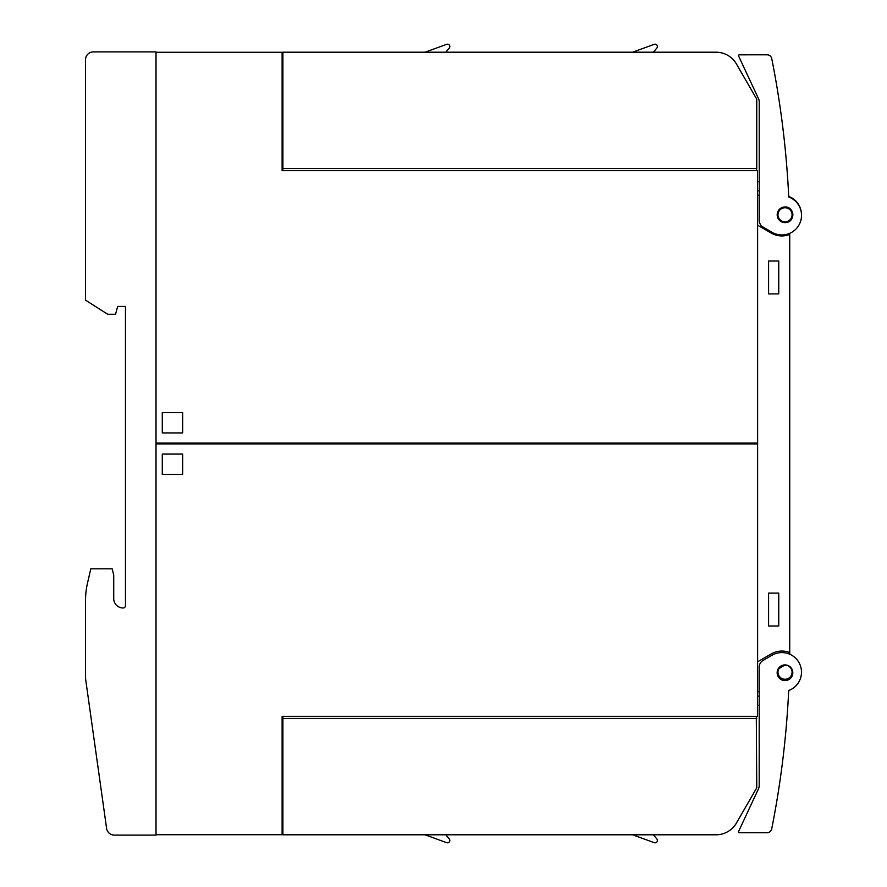 <?xml version="1.0" encoding="UTF-8"?>
<svg xmlns="http://www.w3.org/2000/svg" width="887" height="887" viewBox="0 0 887 887"><rect width="100%" height="100%" fill="white"/><g stroke="black" fill="none" stroke-linecap="round" stroke-linejoin="round"><path stroke-width="1.33" d="M786.414 665.039A7.828 7.828 0 0 1 792.69 674.164A7.828 7.828 0 0 1 783.565 680.44A7.828 7.828 0 0 1 777.289 671.304A7.828 7.828 0 0 1 786.414 665.039L785.028 664.906L777.977 669.253M777.566 670.239L777.167 672.302M777.167 673.166L777.633 675.428M777.943 676.16L781.159 679.564M788.643 679.664L790.461 678.333M790.982 677.779L792.169 675.872M792.435 675.173L792.823 672.956M792.801 672.202L792.324 669.995M792.024 669.308L790.76 667.445M790.228 666.913L788.355 665.66M788.698 690.529A939.876 939.876 0 0 1 771.701 828.946A4.701 4.701 0 0 1 767.089 832.727L739.248 832.716A0.787 0.787 0 0 1 738.538 831.596L758.463 788.876A7.828 7.828 0 0 0 759.194 785.56L759.194 667.19A7.828 7.828 0 0 1 763.108 660.405L772.122 655.205A19.581 19.581 0 0 1 800.274 665.372A19.581 19.581 0 0 1 788.698 690.529M785.161 738.616C784.651 743.661 784.651 743.661 785.161 738.616C784.651 743.661 784.651 743.661 785.161 738.616C784.651 743.661 784.651 743.661 785.161 738.616C784.651 743.661 784.651 743.661 785.161 738.616M787.49 711.141L787.434 711.928M767.089 832.727L764.539 832.727M759.239 195.218L757.62 195.218L757.62 225.198L771.324 233.115A21.144 21.144 0 0 0 789.729 234.434L789.729 233.736A1.563 1.563 0 0 1 789.785 233.314M789.729 234.434L789.729 653.264A1.563 1.563 0 0 0 790.306 654.484M759.239 220.342L759.239 101.972A7.828 7.828 0 0 0 758.496 98.657L738.572 55.936A0.787 0.787 0 0 1 739.281 54.817L767.133 54.806A4.701 4.701 0 0 1 771.745 58.586A939.876 939.876 0 0 1 788.743 197.003A19.581 19.581 0 0 1 800.307 222.16A19.581 19.581 0 0 1 772.156 232.327L763.153 227.127A7.828 7.828 0 0 1 759.239 220.342M759.239 190.827L757.542 190.827M757.542 181.724L759.239 181.824M785.328 150.213C784.928 146.189 784.928 146.189 785.328 150.213C784.928 146.189 784.928 146.189 785.328 150.213C784.928 146.189 784.928 146.189 785.328 150.213C784.928 146.189 784.928 146.189 785.328 150.213M785.028 222.626L786.459 222.493A7.828 7.828 0 0 1 777.322 216.228A7.828 7.828 0 0 1 783.598 207.092A7.828 7.828 0 0 1 792.734 213.368A7.828 7.828 0 0 1 786.459 222.493C795.606 221.318 794.242 206.46 785.028 206.959L782.511 207.381M779.34 209.41L778.032 211.272M777.722 211.971L777.223 214.177M777.2 214.942L777.566 217.182M777.832 217.892L779.03 219.832M779.54 220.386L781.369 221.728M782.068 222.049L784.263 222.593M788.72 196.437A19.581 19.581 0 0 1 801.416 213.29M800.517 678.267A19.581 19.581 0 0 1 788.698 690.563M759.194 691.782L757.62 691.782L757.62 225.198M789.729 652.566A21.144 21.144 0 0 0 771.324 653.885L757.62 661.802M778.764 261.011L778.764 293.907L768.586 293.907L768.586 261.011L778.764 261.011M778.764 593.093L778.764 625.989L768.586 625.989L768.586 593.093L778.764 593.093M757.542 443.112L757.542 170.548L282.121 170.548L282.121 52.278L156.023 52.278L156.023 443.112L757.542 443.112M756.301 170.548L756.755 168.508L282.898 168.508L282.898 170.548M282.898 168.508L282.898 52.2L716.053 52.2A23.494 23.494 0 0 1 736.41 63.942L756.755 99.189L756.755 168.508M653.364 52.2L656.835 48.064A2.362 2.362 0 0 0 654.174 44.35L632.608 52.2L507.264 52.2L632.608 52.2M445.806 52.2L449.277 48.064A2.362 2.362 0 0 0 446.616 44.35L425.05 52.2L314.231 52.2L425.05 52.2M282.898 62.766L282.121 62.766M282.121 54.939L282.898 54.939M282.898 148.927L282.121 148.927M282.121 141.1L282.898 141.1M282.898 52.2L290.725 52.2L282.898 52.2M714.822 52.2L716.053 52.2L714.822 52.2M182.655 432.923L162.288 432.923L162.288 412.566L182.655 412.566L182.655 432.923M156.023 443.888L156.023 834.722L282.121 834.722L282.121 716.452L757.542 716.452L757.542 443.888L156.023 443.888M282.121 824.234L282.898 824.234M282.121 738.073L282.898 738.073M282.898 832.061L282.121 832.061M282.898 745.9L282.121 745.9M756.301 716.452L756.755 787.811L736.41 823.058A23.494 23.494 0 0 1 716.053 834.8L282.898 834.8L282.898 716.452M282.898 718.492L756.755 718.492M653.364 834.8L656.835 838.936A2.362 2.362 0 0 1 654.174 842.65L632.608 834.8M445.806 834.8L449.277 838.936A2.362 2.362 0 0 1 446.616 842.65L425.05 834.8M756.755 787.811L747.852 803.234L756.755 787.811M738.139 820.043L736.41 823.058L738.139 820.043M162.288 454.077L182.655 454.077L182.655 474.434L162.288 474.434L162.288 454.077M759.194 705.176L757.542 705.276M757.542 696.173L759.194 696.173M195.173 443.888L195.173 443.112M156.023 805.352L156.023 81.648M156.012 835.111L156.012 51.889L93.357 51.889A7.828 7.828 0 0 0 85.529 59.717L85.529 300.172L107.704 314.264L115.543 314.264L117.638 306.436L125.466 306.436L125.466 605.633A2.351 2.351 0 0 1 123.116 607.983A9.402 9.402 0 0 1 113.724 598.581L113.724 575.086L112.15 568.822L90.796 568.822L87.536 582.959A78.322 78.322 0 0 0 85.529 600.577L85.529 678.466L106.595 828.369A7.828 7.828 0 0 0 114.345 835.111L156.012 835.111M785.028 665.15A7.052 7.052 0 0 0 777.977 672.202A7.052 7.052 0 0 0 785.028 679.254A7.052 7.052 0 0 0 792.08 672.202A7.052 7.052 0 0 0 785.028 665.15M785.028 221.85A7.052 7.052 0 0 0 792.08 214.798A7.052 7.052 0 0 0 785.028 207.746A7.052 7.052 0 0 0 777.977 214.798A7.052 7.052 0 0 0 785.028 221.85"/></g></svg>
